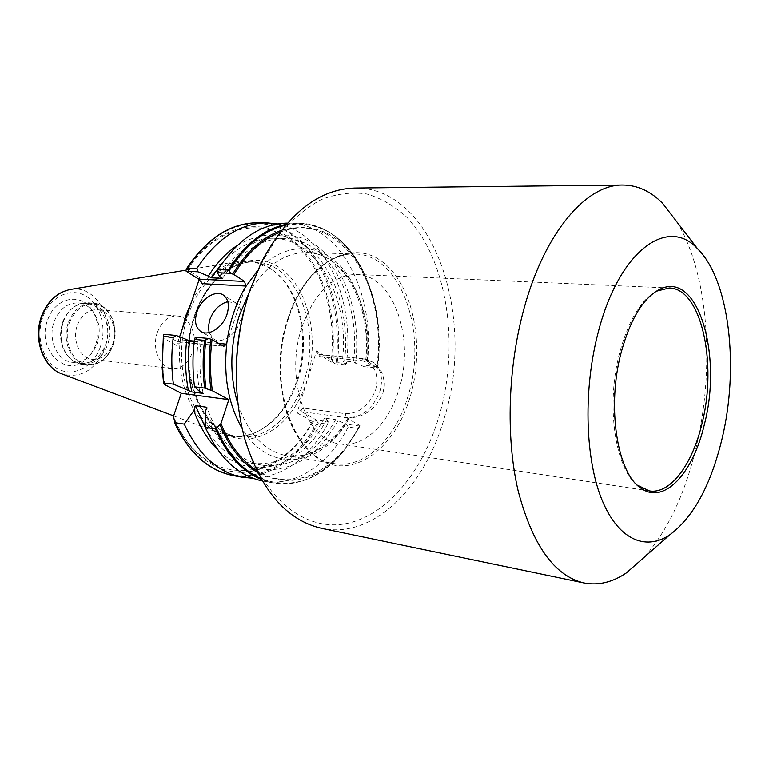 <?xml version="1.0" encoding="UTF-8"?>
<svg xmlns="http://www.w3.org/2000/svg" width="769" height="769" viewBox="0 0 769 769"><rect width="100%" height="100%" fill="white"/><g stroke="black" fill="none" stroke-linecap="round" stroke-linejoin="round"><path stroke-width="0.58" stroke-dasharray="3.85 2.88" d="M301.89 327.133C314.569 292.499 332.775 274.927 356.508 274.437C393.593 274.946 415.289 338.639 399.005 389.249C389.124 423.546 364.218 447.914 340.013 443.924C306.418 441.175 284.357 378.3 301.89 327.133M637.299 485.191C614.96 468.581 605.674 404.234 619.747 352.346C628.494 320.702 640.635 300.343 656.178 291.268M227.807 301.65L236.304 303.188C241.158 307.139 242.331 313.425 239.822 322.067C235.814 335.197 221.184 344.454 213.561 338.898L209.101 332.593M257.365 270.861C281.685 244.09 313.839 241.956 336.188 261.989C358.585 282.117 370.168 321.442 366.553 360.401L365.775 359.604L367.255 359.459L373.763 362.593C382.818 369.774 385.894 379.857 382.981 392.844C376.137 408.695 364.958 417.048 349.424 417.903L347.838 418.259L348.645 419.076L359.854 425.593C337.082 471.137 292.614 493.717 256.606 470.426M244.475 308.446L248.954 293.268L260.71 264.546L278.224 236.006C291.586 219.992 305.899 207.861 321.173 199.604C336.611 193.73 351.779 191.856 366.688 193.98C381.136 198.267 394.391 205.909 406.465 216.916C447.337 259.018 459.891 344.147 439.426 415.106C423.315 470.801 387.48 515.365 346.175 523.612C305.062 531.84 261.518 498.35 244.1 435.148C240.13 420.595 237.64 405.196 236.641 388.941M354.701 188.069C433.495 186.675 476.069 316.251 444.645 416.817C425.295 486.748 373.657 539.434 321.586 528.322M676.941 222.001C708.749 273.735 715.285 368.822 695.887 448.519C684.746 494.525 667.559 530.745 644.326 557.16M157.414 332.323C161.769 321.346 168.382 315.886 177.245 315.972C190.126 316.482 198.335 336.303 192.558 352.077C188.194 363.381 181.378 368.889 172.121 368.601C159.683 367.765 151.522 348.088 157.414 332.323M77.438 325.018C81.735 314.684 88.31 309.58 97.182 309.686C110.073 310.234 118.426 328.988 112.726 343.849C108.41 354.499 101.614 359.652 92.347 359.315C79.899 358.441 71.642 339.84 77.438 325.018M63.318 321.73C65.807 315.098 69.575 310.022 74.622 306.514C78.842 303.697 83.254 302.438 87.868 302.746C104.055 303.371 114.514 326.69 107.42 345.137C102.037 358.402 93.52 364.794 81.87 364.333C77.285 363.747 73.199 361.67 69.604 358.094C61.02 348.194 58.925 336.072 63.318 321.73M62.75 321.961C65.173 315.53 68.825 310.609 73.728 307.196C77.832 304.457 82.129 303.236 86.609 303.544C102.325 304.159 112.495 326.777 105.593 344.685C100.364 357.547 92.097 363.756 80.793 363.314C76.333 362.747 72.353 360.719 68.864 357.239C60.53 347.636 58.492 335.88 62.75 321.961M54.291 321.202C59.473 308.888 67.412 302.794 78.121 302.909C83.869 303.438 88.733 306.168 92.732 311.099C99.518 320.596 100.979 331.497 97.125 343.801L93.434 351.202L88.262 357.076C83.388 361.151 78.082 362.881 72.344 362.295C57.3 361.18 47.274 338.927 54.291 321.202M47.832 319.481C55.08 298.141 79.245 292.46 90.809 308.292C98.365 318.875 99.999 331.006 95.702 344.685C93.51 350.731 90.223 355.653 85.83 359.469C65.644 378.925 35.807 348.963 47.832 319.481M191.635 301.602C203.987 278.003 219.847 264.555 239.207 261.249C250.588 259.73 261.143 262.277 270.88 268.89C299.237 287.673 310.513 339.042 296.93 380.155C288.346 406.061 274.35 423.632 254.923 432.851C244.1 437.455 233.247 437.926 222.376 434.235C191.933 424.815 171.852 375.195 182.234 329.122M297.786 380.011C289.279 405.696 275.408 423.094 256.183 432.216C248.118 435.677 239.928 436.773 231.632 435.533C194.086 432.015 169.007 367.476 188.145 315.328C199.267 282.002 224.759 260.412 248.541 261.768C256.923 262.142 264.747 264.805 271.995 269.746C300.073 288.337 311.234 339.254 297.786 380.011M163.614 334.755L163.845 338.302L176.649 345.473L183.032 340.013L188.328 340.513M199.709 391.565C196.662 375.109 196.153 358.152 198.191 340.705L195.47 337.235M203.189 393.42C199.786 376.983 199.046 359.94 200.969 342.301L198.191 340.705M194.144 341.647L200.969 342.301M202.228 283.665L199.805 277.686L199.2 279.435M179.61 336.803L176.649 345.473M226.855 342.839L245.311 287.308M327.652 424.18L328.161 421.681L316.511 420.066L301.631 411.684L346.261 417.692C361.699 417.875 372.946 408.973 380.011 390.979C383.298 378.252 381.059 368.687 373.273 362.276L364.237 358.902L377.56 368.063L376.8 366.602L366.938 365.611L364.006 366.688L353.48 361.92L342.359 360.824L344.493 362.17L345.714 364.842L346.367 363.554L337.158 362.632L334.121 363.256L331.295 360.075L316.559 350.847L297.017 412.895L312.176 421.383L316.222 420.816L318.453 422.892L327.652 424.18C308.629 458.632 283.713 476.655 252.886 478.26M199.805 277.686L187.396 269.909L185.742 270.553M287.375 223.116L288.221 223.116C340.83 223.01 376.656 295.565 366.938 365.611M219.828 276.648C245.705 235.112 287.231 224.298 316.463 245.859C345.858 267.333 361.132 315.963 355.614 363.276M222.529 278.368C240.332 251.742 260.941 238.457 284.357 238.515C329.69 238.784 361.257 300.823 353.48 361.92M222.385 262.911C238.063 246.234 254.923 238.025 272.957 238.275C318.376 238.534 350.097 300.15 342.359 360.824M237.4 245.34C267.987 228.066 294.969 232.2 318.356 257.759C339.331 282.406 349.02 322.874 344.493 362.17M277.647 223.942C325.172 232.449 355.067 299.391 346.367 363.554M328.161 421.681L326.806 419.374L324.614 418.125L335.736 419.653L346.444 424.219L348.203 427.064L358.066 428.448L359.854 425.593M348.203 427.064C328.853 464.274 295.498 487.248 263.113 481.106L262.277 480.952M337.918 420.903C320.25 452.307 297.459 468.609 269.554 469.811C241.178 468.148 219.732 448.971 205.198 412.28M335.736 419.653C316.52 453.085 292.037 468.283 262.287 465.245C237.265 460.247 218.781 440.925 206.851 407.282M324.614 418.125C305.389 451.307 280.868 466.36 251.059 463.294C233.315 460.064 218.358 448.75 206.179 429.371M326.806 419.374C302.361 466.37 252.03 484.143 217.531 449.5M316.559 350.847L319.193 356.528L361.593 360.661L363.65 358.69L364.237 358.902L319.568 354.605L334.054 363.66L345.714 364.842M364.006 366.688L377.56 368.063M359.988 426.103L346.444 424.219M361.593 360.661C374.416 363.593 379.136 373.234 375.753 389.595C369.341 405.686 359.219 413.722 345.368 413.684L302.996 408.079L297.017 412.895M223.106 346.079L177.37 341.657L164.441 334.371M177.37 341.657L178.235 341.907L183.032 340.013M302.996 408.079C301.188 409.694 300.737 410.896 301.631 411.684M316.222 420.816L316.511 420.066M319.568 354.605L319.087 354.413L319.193 356.528M345.368 413.684L346.261 417.692L348.645 419.076C323.22 466.485 269.602 475.636 242.043 428.314M288.029 318.26C306.149 261.643 352.048 237.842 382.683 262.085C413.635 285.53 425.19 346.406 410.29 396.468C395.814 446.722 355.836 478.779 321.509 460.814C306.946 452.134 295.604 437.128 287.491 415.789C278.147 386.653 278.282 350.087 288.029 318.26M287.779 318.856C300.477 278.609 328.796 252.655 354.797 254.01C401.341 254.299 428.112 333.294 408.137 395.766C395.968 438.359 364.871 469.013 334.39 463.63C293.21 459.891 265.882 382.174 287.779 318.856M69.46 322.413C77.246 305.937 87.983 300.468 101.662 306.014C113.86 314.944 117.628 328.142 112.976 345.589C105.747 361.786 95.212 367.476 81.37 362.67C69.518 356.845 63.76 337.783 69.46 322.413M68.508 322.192C73.862 309.378 82.043 303.024 93.068 303.13C109.256 303.755 119.714 327.152 112.61 345.675C107.218 358.998 98.701 365.419 87.051 364.967C71.555 363.814 61.26 340.657 68.508 322.192M70.767 289.404C96.279 284.665 115.696 320.144 104.565 348.549C95.404 370.014 81.399 378.54 62.52 374.128M100.268 347.088C93.549 366.409 74.382 377.146 58.78 369.36C43.074 361.872 35.326 336.957 42.891 316.886C50.216 296.69 70.44 287.116 85.417 295.767C100.518 304.12 107.218 327.873 100.268 347.088M304.063 380.722C293.258 416.164 265.305 441.156 237.948 436.523C200.44 433.034 175.39 368.216 194.547 315.819C205.688 282.338 231.171 260.653 254.933 262.008C296.786 262.489 321.932 328.555 304.063 380.722M194.634 315.117C210.446 268.208 251.694 247.906 280.079 268.083C308.744 287.596 320.087 339.283 306.62 381.559C293.556 424.017 256.884 450.163 225.721 434.379C194.317 419.326 178.379 361.795 194.634 315.117M349.424 417.903C332.602 445.674 311.781 458.305 286.962 455.806C264.824 451.528 248.483 434.35 237.957 404.273M164.095 384.183L162.422 368.149L163.403 337.341L162.221 368.899M164.768 384.663C162.384 369.543 162.076 354.086 163.845 338.302M194.201 341.071L218.473 343.378M279.772 232.344C339.494 208.091 389.643 287.991 377.444 367.457M186.665 269.804C214.445 226.451 258.922 215.56 290.163 238.284C321.586 260.931 337.927 311.666 332.208 360.969M187.396 269.909C214.926 227.489 258.682 216.925 289.5 239.274C320.481 261.575 336.716 311.445 331.295 360.075M281.262 230.412C315.127 221.251 342.032 234.189 361.968 269.237C376.82 298.026 382.068 330.881 377.723 367.822M285.559 225.182C317.386 220.174 342.57 234.161 361.103 267.131C376.147 296.267 381.559 329.526 377.339 366.9M286.289 224.337L298.382 223.231C350.895 223.125 386.547 296.123 376.8 366.602M257.615 222.77C310.474 222.654 346.781 293.873 337.158 362.632M186.569 268.698C215.089 223.423 261.181 212.033 293.354 235.679C325.729 259.24 342.32 311.897 336.053 362.747M312.176 421.383C279.983 484.883 202.468 490.535 173.477 416.413M313.377 421.431C295.171 453.258 271.572 470.272 242.581 472.483C213.051 472.022 189.972 453.816 173.333 417.875M360.142 425.911L344.368 450.076C318.049 480.615 289.154 488.132 257.692 472.608M358.806 428.102L343.109 451.97C318.568 480.76 291.163 489.622 260.902 478.568M358.066 428.448C338.725 465.908 305.428 489.084 273.101 482.951L261.45 479.539M318.453 422.892C299.054 459.343 265.545 481.721 233.007 475.55M317.539 422.325C299.256 455.085 275.331 472.935 245.772 475.886C215.628 476.165 191.798 458.199 174.284 421.989M248.723 293.662C264.853 266.18 284.194 252.472 306.744 252.54C345.291 253.059 372.744 305.802 367.255 359.459M669.213 287.981L356.508 274.437M236.304 303.188L223.587 295.248M244.1 435.148L244.407 437.792M347.838 418.259C338.648 436.292 318.164 451.23 310.109 453.326C302.38 456.2 294.662 457.017 286.962 455.806L334.39 463.63C294.2 460.429 266.266 382.414 288.413 318.683C301.169 278.215 329.555 252.578 354.797 254.01L306.744 252.54C343.224 252.453 371.59 305.178 365.775 359.604M177.245 315.972L97.182 309.686M81.87 364.333L87.051 364.967C98.98 365.39 107.622 358.94 112.976 345.608C120.012 327.2 109.64 303.861 93.068 303.13L87.868 302.746M73.728 307.196L74.622 306.514M86.609 303.544L78.121 302.909M92.732 311.099L90.809 308.292M173.64 415.914L222.376 434.235M256.183 432.216L254.923 432.851M248.541 261.768L254.933 262.008C231.873 260.604 206.38 281.983 195.182 315.665C175.803 368.457 201.372 433.495 237.948 436.523L231.632 435.533M377.742 367.765C382.078 330.901 376.82 298.055 361.968 269.237L361.103 267.131C345.829 239.399 324.922 224.769 298.382 223.231L288.221 223.116M284.357 238.515L272.957 238.275M263.113 481.106L273.101 482.951C299.439 486.566 322.778 476.242 343.109 451.97L360.152 425.891M262.287 465.245L251.059 463.294M271.995 269.746L270.88 268.89M185.915 270.159L239.207 261.249M88.262 357.076L85.83 359.469M80.793 363.314L72.344 362.295M68.864 357.239L69.604 358.094M172.121 368.601L92.347 359.315M260.71 264.546L261.508 262.018M319.087 354.413L363.65 358.69L373.763 362.593M178.235 341.907L223.856 346.319M213.561 338.898L201.401 331.814M649.459 490.93L340.013 443.924"/><path stroke-width="1.15" d="M656.178 291.268L669.213 287.981C701.309 288.269 717.515 363.131 702.039 423.431C692.513 464.303 670.414 494.438 649.459 490.93L637.299 485.191M621.285 352.019C630.609 318.462 643.528 297.516 660.013 289.173C698.089 270.275 722.61 354.961 704.471 424.046C693.302 473.108 663.955 505.483 640.664 487.988C617.026 472.973 606.597 406.09 621.285 352.019M196.941 312.003C201.084 298.766 215.926 289.307 223.587 295.248C228.431 299.199 229.575 305.533 227.018 314.252C222.933 327.498 208.216 336.909 200.603 331.352C195.48 327.373 194.259 320.923 196.941 312.003M209.101 332.593L208.457 326.469L209.802 319.683C213.599 309.926 219.598 303.918 227.807 301.65M236.641 388.941C235.074 361.699 237.679 334.871 244.475 308.446M644.326 557.16L626.485 572.818C612.557 582.316 598.388 585.69 583.969 582.95L321.586 528.322C286.26 520.229 260.537 490.045 244.407 437.792C232.151 390.056 233.814 341.321 249.396 291.586L261.508 262.018C287.423 213.849 318.481 189.193 354.701 188.069L622.698 185.06C637.366 185.156 650.622 191.202 662.465 203.199L676.941 222.001M583.969 582.95C554.439 576 532.475 545.231 518.085 490.651C505.637 437.253 507.867 366.544 524.285 307.552C545.106 231.584 586.776 184.31 622.698 185.06M721.956 439.186C710.758 485.364 693.35 517.249 669.732 534.859C644.941 551.575 617.123 539.117 601.002 497.466C584.911 455.94 583.46 387.999 598.263 332.083C619.208 250.098 667.992 216.147 697.579 248.791C729.694 280.147 739.326 367.707 721.956 439.186M182.234 329.122L186.146 314.857L191.635 301.602M256.606 470.426C241.495 460.756 229.623 445.136 220.982 423.556L215.435 428.958L205.323 427.391L205.198 412.28L206.851 407.282L195.499 405.686L193.836 410.646L184.291 424.142L174.909 422.69L173.477 416.413L181.273 393.305L164.768 384.663L163.586 383.029L173.419 384.125L191.817 391.93L203.189 393.42L199.709 391.565L194.528 386.807L204.679 388.105L212.417 390.787C209.947 374.099 209.831 357.056 212.061 339.658L208.86 338.475L204.592 340.35L194.403 339.398L195.47 337.235L208.86 338.475M194.528 386.807C192.51 371.273 192.471 355.47 194.403 339.398M191.817 391.93C188.395 375.618 187.636 358.71 189.549 341.205L194.144 341.647M188.328 390.085C185.271 373.753 184.752 356.931 186.771 339.629L189.549 341.205M176.207 335.457L173.217 337.408L163.768 336.514L163.614 334.755L164.441 334.371L176.207 335.457L186.771 339.629M173.419 384.125C171.372 368.812 171.304 353.24 173.217 337.408M218.473 343.378L226.422 344.137L226.855 342.839C229.604 322.009 235.756 303.495 245.311 287.308L245.734 286.039L202.228 283.665L198.748 279.109L244.619 281.464L233.901 274.523L230.748 273.322L217.319 272.697L219.828 276.648L222.529 278.368L211.071 277.801L222.385 262.911M199.2 279.435L179.61 336.803M244.619 281.464L245.734 286.039M217.319 272.697L218.108 269.4L228.326 269.852L230.748 273.322M218.108 269.4C238.006 239.063 261.095 223.635 287.375 223.116M211.071 277.801L208.37 276.09C216.771 262.825 226.451 252.568 237.4 245.34M196.845 268.468L197.989 271.803L186.185 271.255L185.742 270.553L187.357 268.045L196.845 268.468C217.002 238.227 240.409 223.039 267.064 222.875L277.647 223.942M208.37 276.09L197.989 271.803M220.982 423.556L228.835 399.64L212.417 390.787M226.422 344.137L223.856 346.319L212.061 339.658M262.277 480.952C238.14 475.79 219.155 457.94 205.323 427.391M206.179 429.371L195.499 405.686M217.531 449.5C207.495 439.618 199.604 426.66 193.836 410.646M252.886 478.26L242.302 477.261C217.733 472.368 198.392 454.662 184.291 424.142M186.185 271.255L198.748 279.109M181.273 393.305L228.835 399.64M41.661 315.867C32.74 338.725 42.977 367.765 62.52 374.128C43.631 368.188 33.086 338.812 42.18 315.674C48.303 300.612 57.829 291.855 70.767 289.404L185.915 270.159M237.957 404.273C229.373 375.464 229.844 345.79 239.39 315.242L248.723 293.662M211.052 390.2C208.659 373.513 208.601 356.489 210.86 339.139M205.967 388.432C203.9 372.571 203.881 356.422 205.9 339.994M204.679 388.105C202.67 372.456 202.641 356.547 204.592 340.35M163.999 382.924C161.942 367.717 161.865 352.24 163.768 336.514M163.586 382.981L162.221 368.899L163.355 336.101M188.328 340.513L194.201 341.071M245.311 287.308L257.365 270.861M233.901 274.523C246.868 253.366 262.162 239.303 279.772 232.344M232.719 273.975C246.416 251.607 262.604 237.092 281.262 230.412M229.239 270.601C245.244 245.321 264.017 230.181 285.559 225.182M228.326 269.852C244.84 244.023 264.161 228.854 286.289 224.337M187.357 268.045C207.495 238.015 230.921 222.923 257.615 222.77C230.498 223 206.871 238.217 186.732 268.41M242.043 428.314C228.326 404.513 223.26 376.022 226.855 342.839M257.692 472.608C241.793 463.159 229.277 447.279 220.136 424.959M260.902 478.568C242.168 470.205 227.364 453.508 216.493 428.496M261.45 479.539C242.043 471.484 226.701 454.623 215.435 428.958M242.302 477.261L233.007 475.55C208.399 470.647 189.03 453.028 174.909 422.69M658.014 290.346L660.013 289.173M669.732 534.859L626.485 572.818M62.52 374.128L173.64 415.914M163.586 382.991L162.221 368.899M267.064 222.875L257.615 222.77M174.38 422.277C188.501 452.758 208.034 470.513 233.007 475.55M41.68 315.819C47.697 300.833 57.396 292.028 70.767 289.404M697.579 248.791L662.465 203.199M201.401 331.814L200.603 331.352M638.924 486.45L640.664 487.988"/></g></svg>
